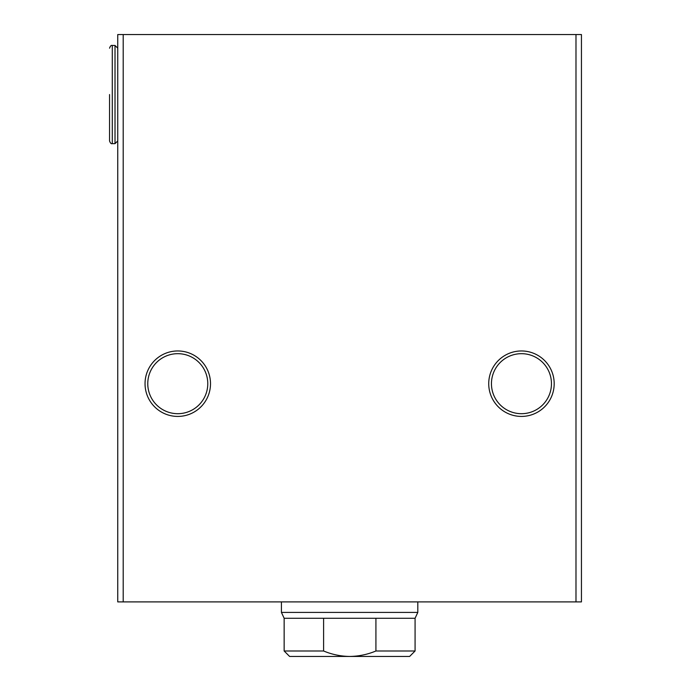 <?xml version="1.0" encoding="UTF-8"?>
<svg xmlns="http://www.w3.org/2000/svg" width="691" height="691" viewBox="0 0 691 691"><rect width="100%" height="100%" fill="white"/><g stroke="black" fill="none" stroke-linecap="round" stroke-linejoin="round"><path stroke-width="1.04" d="M521.455 416.423A32.727 32.727 0 0 1 488.727 383.686A32.727 32.727 0 0 1 521.455 350.959A32.727 32.727 0 0 1 554.182 383.686A32.727 32.727 0 0 1 521.455 416.423M521.455 353.68A30.007 30.007 0 0 0 491.448 383.686A30.007 30.007 0 0 0 521.455 413.693A30.007 30.007 0 0 0 551.461 383.686A30.007 30.007 0 0 0 521.455 353.68M177.777 416.423A32.727 32.727 0 0 1 145.041 383.686A32.727 32.727 0 0 1 177.777 350.959A32.727 32.727 0 0 1 210.505 383.686A32.727 32.727 0 0 1 177.777 416.423M177.777 353.68A30.007 30.007 0 0 0 147.77 383.686A30.007 30.007 0 0 0 177.777 413.693A30.007 30.007 0 0 0 207.775 383.686A30.007 30.007 0 0 0 177.777 353.68M123.197 34.55L581.442 34.55L581.442 601.896L117.746 601.896L117.746 34.55L123.197 34.55L123.197 601.896M575.983 601.896L575.983 34.55M109.558 94.555L109.558 140.929L109.558 94.555M284.148 618.264L375.921 618.264L375.921 650.991C367.552 654.489 358.828 656.312 349.758 656.45L289.607 656.45L284.148 650.991L284.148 618.264L281.427 612.416L417.805 612.416L417.805 601.896M375.921 650.991L415.075 650.991L415.075 618.264L417.805 612.416M375.921 618.264L415.075 618.264M284.148 650.991L323.595 650.991C332 654.498 340.723 656.32 349.758 656.45L409.625 656.45L415.075 650.991M323.595 650.991L323.595 618.264M115.017 143.659L112.288 143.659L112.288 45.459L115.017 45.459L115.017 143.659L117.746 140.929M115.017 45.459L117.746 48.189M112.288 45.459C111.216 45.079 110.31 45.986 109.558 48.189M112.288 143.659C111.216 144.039 110.31 143.123 109.558 140.929M281.427 612.416L281.427 601.896"/></g></svg>
